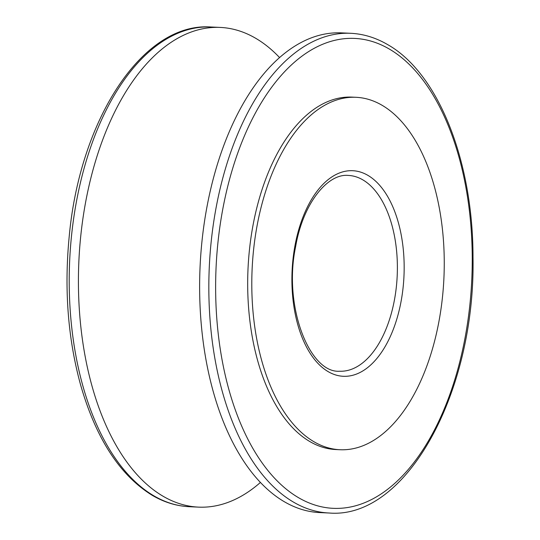 <?xml version="1.0" encoding="UTF-8"?>
<svg xmlns="http://www.w3.org/2000/svg" width="540" height="540" viewBox="0 0 540 540"><rect width="100%" height="100%" fill="white"/><g stroke="black" fill="none" stroke-linecap="round" stroke-linejoin="round"><path stroke-width="0.81" d="M257.985 221.042A176.398 95.992 92.6 0 0 340.085 449.732A176.398 95.992 92.6 0 0 443.927 277.837A176.398 95.992 92.6 0 0 355.968 97.294A176.398 95.992 92.6 0 0 257.985 221.042M340.085 449.732L335.981 449.55A176.398 95.992 -87.4 0 1 253.874 220.853A176.398 95.992 -87.4 0 1 351.857 97.112L355.968 97.294M350.622 33.291L341.408 32.873A240.097 130.66 92.6 0 0 245.673 99.421A240.097 130.66 92.6 0 0 230.431 437.704A240.097 130.66 92.6 0 0 284.418 501.782A240.097 130.66 92.6 0 0 319.795 512.582L329.009 513A240.097 130.66 -87.4 0 1 293.632 502.193A240.097 130.66 -87.4 0 1 212.038 234.117A240.097 130.66 -87.4 0 1 350.622 33.291C363.386 33.898 375.685 37.645 387.524 44.537C438.419 73.096 473.081 161.298 473.006 257.29C475.598 392.02 406.37 519.622 329.009 513M279.572 57.564A240.097 130.66 92.6 0 0 220.205 27.419A240.097 130.66 92.6 0 0 81.628 228.238A240.097 130.66 92.6 0 0 163.215 496.321A240.097 130.66 92.6 0 0 198.592 507.127A240.097 130.66 92.6 0 0 260.428 482.436M400.552 304.128A102.897 55.998 -87.4 0 1 304.621 343.224A102.897 55.998 -87.4 0 1 338.904 173.198A102.897 55.998 -87.4 0 1 400.552 304.128M393.944 302.481A97.997 53.332 92.6 0 0 348.334 175.433C327.281 173.259 302.744 204.147 295.596 246.814C283.034 306.592 309.737 373.309 339.512 371.23A97.997 53.332 92.6 0 0 393.944 302.481M389.164 48.958A235.197 127.994 92.6 0 0 217.323 324.925A235.197 127.994 92.6 0 0 425.277 446.114A235.197 127.994 92.6 0 0 389.164 48.958M189.378 506.709C176.614 506.101 164.315 502.355 152.476 495.464C119.961 475.483 95.999 438.608 80.582 384.838C67.885 338.472 64.105 288.968 69.228 236.324C79.981 118.638 143.201 21.978 210.992 27A240.097 130.66 92.6 0 0 72.414 227.826A240.097 130.66 92.6 0 0 154.001 495.902A240.097 130.66 92.6 0 0 189.378 506.709L198.592 507.127M210.992 27L220.205 27.419"/></g></svg>

